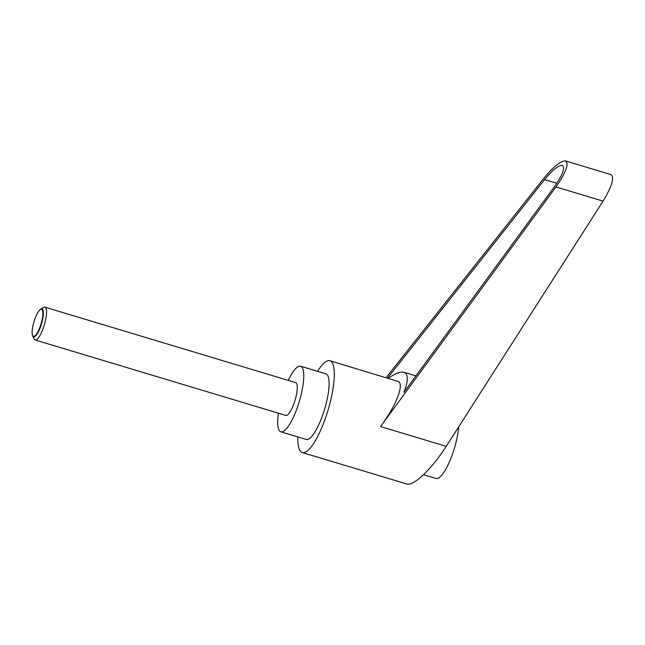 <?xml version="1.0" encoding="UTF-8"?>
<svg xmlns="http://www.w3.org/2000/svg" width="645" height="645" viewBox="0 0 645 645"><rect width="100%" height="100%" fill="white"/><g stroke="black" fill="none" stroke-linecap="round" stroke-linejoin="round"><path stroke-width="0.97" d="M32.726 336.15L34.137 339.012A17.117 4.459 -73.3 0 0 34.765 339.802A17.117 4.459 -73.3 0 0 35.104 339.971A17.117 4.459 -73.3 0 0 44.102 325.548A17.117 4.459 -73.3 0 0 45.311 307.351A17.117 4.459 -73.3 0 0 44.973 307.181A17.117 4.459 -73.3 0 0 43.634 307.447L40.877 309.06A14.69 3.83 106.7 0 1 42.32 308.971A14.69 3.83 106.7 0 1 41.087 325.177A14.69 3.83 106.7 0 1 33.266 336.827A14.69 3.83 106.7 0 1 32.726 336.15A14.69 3.83 106.7 0 1 32.339 334.82A14.69 3.83 106.7 0 1 32.298 334.553M39.635 310.148A14.69 3.83 106.7 0 1 39.821 309.947A14.69 3.83 106.7 0 1 40.877 309.06M35.104 339.971L285.808 415.404A17.117 4.459 -73.3 0 0 294.805 400.98A17.117 4.459 -73.3 0 0 296.015 382.783A17.117 4.459 -73.3 0 0 295.676 382.622L44.973 307.181M33.145 336.23A14.15 3.685 -73.3 0 0 40.683 325.007A14.15 3.685 -73.3 0 0 41.869 309.398A14.15 3.685 -73.3 0 0 39.458 310.334A14.15 3.685 -73.3 0 0 33.975 321.75A14.15 3.685 -73.3 0 0 32.25 334.295A14.15 3.685 -73.3 0 0 33.145 336.23M458.716 426.805A34.241 8.917 106.7 0 1 453.532 450.992A34.241 8.917 106.7 0 1 435.98 478.469L423.515 474.72M317.566 371.327A47.932 12.489 106.7 0 1 329.877 360.732A47.932 12.489 106.7 0 1 330.829 361.192A47.932 12.489 106.7 0 1 327.434 412.147A47.932 12.489 106.7 0 1 302.255 452.532A47.932 12.489 106.7 0 1 301.304 452.072A47.932 12.489 106.7 0 1 297.829 436.899M329.877 360.732L398.473 381.55C404.23 384.944 395.949 405.778 380.574 426.571L555.958 186.953C565.979 172.473 569.196 163.806 565.609 160.952L611.025 174.626C614.637 177.48 611.976 186.316 603.059 201.127L446.227 446.324C432.118 468.649 413.389 486.524 406.761 483.984L302.255 452.532M288.275 380.397A34.241 8.917 106.7 0 1 300.61 366.223A34.241 8.917 106.7 0 1 301.288 366.553A34.241 8.917 106.7 0 1 298.861 402.956A34.241 8.917 106.7 0 1 280.873 431.803A34.241 8.917 106.7 0 1 280.196 431.473A34.241 8.917 106.7 0 1 278.414 413.179M300.61 366.223L325.927 373.85A34.241 8.917 106.7 0 1 326.612 374.181A34.241 8.917 106.7 0 1 324.185 410.575A34.241 8.917 106.7 0 1 306.198 439.422L280.873 431.803M387.548 378.083L544.598 179.6C552.604 169.885 558.538 165.136 562.408 165.354C565.318 167.676 562.706 174.714 554.563 186.478L403.891 392.337C408.422 380.671 408.414 373.979 403.875 372.27C400.464 371.351 395.28 373.366 388.298 378.309M565.609 160.952C560.844 160.686 553.539 166.531 543.695 178.488L386.105 377.647M380.574 426.571L446.227 446.324M544.598 179.6L556.804 183.277M555.958 186.953L603.059 201.127M415.92 375.898L403.875 372.27M32.25 334.295L32.339 334.82"/></g></svg>
